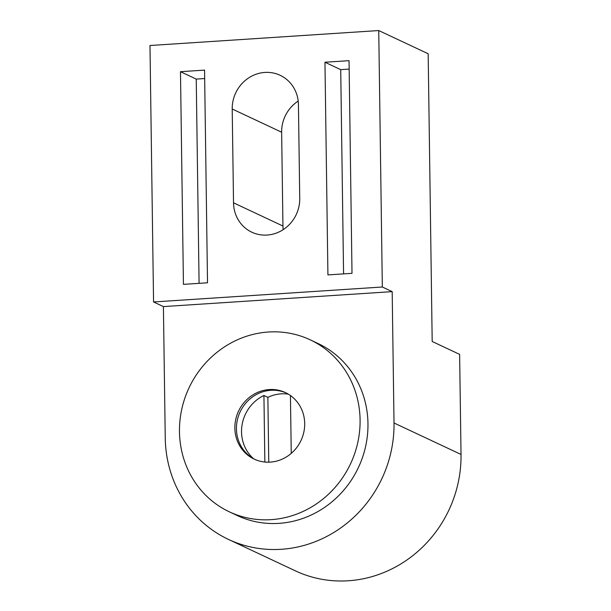 <?xml version="1.0" encoding="UTF-8"?>
<svg xmlns="http://www.w3.org/2000/svg" width="611" height="611" viewBox="0 0 611 611"><rect width="100%" height="100%" fill="white"/><g stroke="black" fill="none" stroke-linecap="round" stroke-linejoin="round"><path stroke-width="0.92" d="M204.555 70.112L207.519 282.778L183.437 284.359L180.474 71.693L204.555 70.112M204.67 78.544L196.238 79.094L199.087 283.336M180.474 71.693L196.238 79.094M324.96 62.238L349.041 60.665L352.005 273.331L327.924 274.904L324.96 62.238L340.724 69.646L343.573 273.881M349.156 69.096L340.724 69.646M299.741 198.491A34.842 32.719 115.2 0 1 251.824 232.195A34.842 32.719 115.2 0 1 233.524 202.821L232.211 109.002A34.842 32.719 115.2 0 1 280.136 75.298A34.842 32.719 115.2 0 1 298.435 104.672L299.741 198.491M298.199 101.059A34.842 32.719 -64.8 0 0 281.64 132.213L282.946 226.032A34.842 32.719 -64.8 0 0 283.183 229.644M153.56 301.964L382.326 287.002L392.186 291.63L163.412 306.592L153.56 301.964L149.978 45.512L378.744 30.55L428.174 53.76L432.191 341.488L459.625 354.372L461.022 454.447A120.367 113.035 -64.8 0 1 295.472 570.888L228.468 539.414A120.367 113.035 -64.8 0 0 394.019 422.98L461.022 454.447M163.412 306.592L165.245 437.942A120.367 113.035 -64.8 0 0 228.468 539.414M392.186 291.63L394.019 422.98M378.744 30.55L382.326 287.002M286.177 392.957A36.744 34.506 -64.8 0 0 236.434 428.861A36.744 34.506 -64.8 0 0 254.947 459.457M234.861 428.12A36.744 34.506 115.2 0 1 285.398 392.575A36.744 34.506 115.2 0 1 301.009 440.5A36.744 34.506 115.2 0 1 254.161 459.098A36.744 34.506 115.2 0 1 234.861 428.12M229.385 511.85L237.267 515.554A95.026 89.237 -64.8 0 0 358.436 467.468A95.026 89.237 -64.8 0 0 318.056 343.519L310.174 339.815A95.026 89.237 -64.8 0 0 179.474 431.74A95.026 89.237 -64.8 0 0 229.385 511.85A95.026 89.237 -64.8 0 0 350.554 463.772A95.026 89.237 -64.8 0 0 310.174 339.815M264.853 462.031L263.929 395.485L267.87 397.341L268.771 462.176M290.439 395.531L291.248 453.385M263.929 395.485A38.012 35.698 -64.8 0 0 253.504 458.678M233.524 202.821L282.946 226.032M232.211 109.002L281.64 132.213M288.339 394.148A38.012 35.698 -64.8 0 0 267.87 397.341"/></g></svg>
